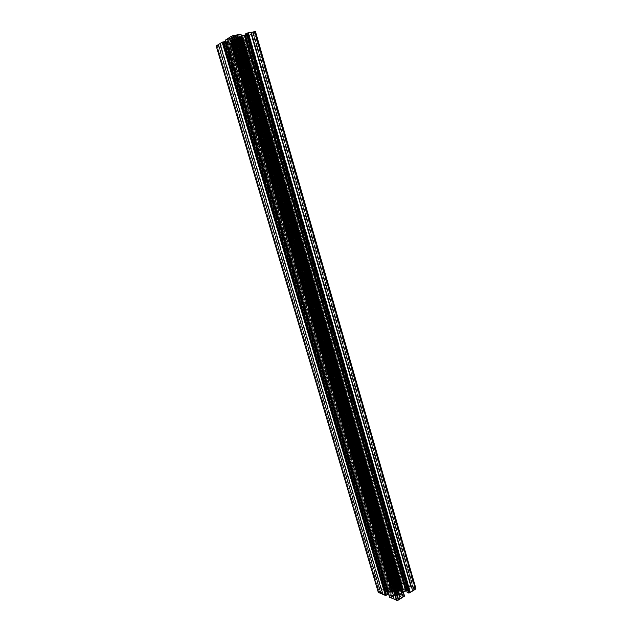 <?xml version="1.0" encoding="UTF-8"?>
<svg xmlns="http://www.w3.org/2000/svg" width="632" height="632" viewBox="0 0 632 632"><rect width="100%" height="100%" fill="white"/><g stroke="black" fill="none" stroke-linecap="round" stroke-linejoin="round"><path stroke-width="0.47" stroke-dasharray="3.16 2.37" d="M235.23 38.078L397.417 592.69L396.928 592.595L235.12 38.418L232.892 38.876L395.466 593.014L395.972 592.168L397.038 592.026L234.986 38.165L237.063 37.754L236.716 37.983L398.855 591.734L236.968 37.754M233.943 35.748L398.855 599.176M235.309 35.526L399.819 598.362L235.554 35.455L234.053 35.763M230.238 40.551L392.014 591.678L393.57 591.165L232.347 40.156L230.214 40.567L232.718 39.382L394.66 592.066L393.136 592.168L231.146 39.974M218.546 45.544L380.346 591.165L218.743 45.472L218.301 45.638L379.911 591.197L218.498 45.575M220.015 45.235L381.349 590.533L220.133 45.227L218.783 45.472M240.966 37.367L401.675 589.04L400.119 589.553L400.096 590.106L238.864 37.754L240.99 37.343L238.999 38.212L399.645 588.921L400.538 588.55L240.042 37.944M253.013 32.24L413.62 589.561L252.776 32.311L253.274 32.137L414.094 589.498L253.069 32.2M251.544 32.54L412.593 590.296L251.425 32.548L252.776 32.311M235.973 39.824L396.651 588.692L236.084 39.492L238.28 39.042L398.429 587.697L397.71 588.566L396.651 588.708L236.423 39.603L234.496 39.927L395.261 589.19L234.251 40.148M394.976 582.048L237.087 42.012L394.976 582.048M235.878 42.241L393.957 582.68L235.649 42.312L237.087 42.012M396.217 584.134L237.482 41.025L396.217 584.055L395.988 584.979L398.192 585.509L238.935 39.745L238.138 40.014L397.449 585.635M396.098 585.09L237.008 40.717L238.138 40.014M238.28 39.042L238.999 38.212M398.429 587.697L399.535 588.147L239.204 38.473M245.508 37.881L403.982 583.763L245.524 37.857L237.932 42.107L395.387 581.069L396.849 580.824L239.496 41.578M404.006 583.668L396.849 580.824M240.413 38.125L400.633 587.831L240.429 38.11L238.39 39.413L240.847 39.2L242.941 38.212L402.094 585.287L403.864 584.181L245.232 37.794L403.864 584.181M242.941 38.212L245.153 37.794M241.645 38.931L400.625 584.837L401.834 585.327L242.664 38.307M239.078 39.532L398.468 585.848L399.882 584.963L240.847 39.2M238.414 39.437L398.152 586.686L238.793 39.555M400.601 587.807L398.263 586.859L238.462 39.342M400.119 584.3L400.862 584.181L242.151 39.018L241.361 39.287L400.119 584.3L398.192 585.509M241.361 39.287L238.935 39.745M393.862 588.961L233.248 40.559L393.862 588.961L390.56 591.015L229.037 41.341L226.406 42.407L387.945 591.038L395.569 585.927L236.131 40.701L236.921 40.432L396.303 585.809L395.569 585.927M393.91 588.921L396.801 587.104L236.889 39.871L237.577 39.99L236.921 40.432M237.513 40.069L397.125 586.196L396.801 587.104M397.007 586.093L396.303 585.809M226.983 42.036L388.648 591.339L387.945 591.038M388.648 591.339L227.33 41.886M390.56 591.015L389.004 591.355M391.398 587.942L231.13 41.846L391.398 587.942L387.716 590.13L385.078 589.838L223.965 43.979L226.296 43.616L225.118 44.366L385.322 587.784L225.118 44.366M391.437 587.902L394.329 586.093L394.652 585.192L393.42 584.632L234.512 41.933L230.403 43.371L389.525 585.161L230.403 43.371M233.722 42.202L392.685 584.758L393.42 584.632M392.685 584.758L391.184 585.69L231.841 42.549M231.565 42.644L391.184 585.69M390.924 585.738L389.525 585.161L230.388 43.395M389.573 584.766L230.593 43.482L389.549 585.066M389.596 584.671L395.387 581.069M400.625 584.837L399.882 584.963M240.65 37.967L400.886 587.942L240.65 37.967L244.292 36.135L248.242 35.953L407.474 585.516L248.036 36.016M240.705 37.944L400.886 587.942M400.949 587.95L403.303 588.906L242.68 36.719M243.028 36.561L403.303 588.906M403.666 588.929L404.843 588.732L244.292 36.135M244.75 36.016L405.238 588.59L404.843 588.732M405.238 588.59L406.653 587.689L246.535 35.684M246.764 35.763L406.653 587.689M406.724 587.294L405.491 586.796L245.73 36.403M245.816 36.435L405.491 586.796M405.523 586.662L407.284 585.548M408.067 585.39L249.087 35.669L408.256 585.358L407.474 585.516M408.256 585.358L415.674 588.313L255.344 31.813L249.087 35.669M407.174 592.31L245.177 34.191M245.358 34.918L247.483 33.828L408.746 591.291L407.229 592.263M408.746 591.291L247.404 33.907M406.621 590.501L408.817 590.888M402.387 592.816L240.105 36.016L402.387 592.816L403.398 592.192M402.347 592.863L399.416 594.72L399.092 595.66L400.372 596.26L236.731 35.882L241.005 34.373M237.545 35.605L401.13 596.142L400.372 596.26M401.13 596.142L402.671 595.162L239.488 35.242M239.773 35.147L402.671 595.162M402.932 595.115L404.409 595.731M389.51 597.129L389.912 596.861L225.758 40.148L389.668 596.758M230.759 39.8L393.057 592.927L230.735 39.816L232.766 38.497L230.23 38.71L228.128 39.721L391.5 595.51L389.691 596.655M391.5 595.51L228.413 39.626M229.424 38.986L392.986 595.992L391.761 595.47M392.986 595.992L393.744 595.865L230.23 38.71M232.055 38.37L395.182 594.949L393.744 595.865M395.182 594.949L232.347 38.355M232.742 38.473L395.379 594.72M395.514 594.088L232.702 38.568M393.057 592.927L395.395 593.906M230.522 39.95L393.033 592.903L230.522 39.95L226.003 41.989M230.467 39.982L392.772 592.784M392.709 592.777L390.394 591.805L228.539 41.199M228.192 41.349L390.394 591.805M390.039 591.781L388.862 591.979L226.935 41.775M226.485 41.894L388.475 592.121L388.862 591.979M387.772 592.563L387.037 593.021L224.36 42.233L225.419 41.53M224.423 42.162L387.037 593.021M386.95 593.424L388.151 593.938M384.382 587.91L224.123 44.714L384.564 587.886L378.094 592.168M384.564 587.886L385.141 587.807M226.28 43.64L386.713 588.36L385.322 587.784M386.713 588.36L226.185 43.616M224.289 43.979L385.172 589.443L386.681 588.495M385.172 589.443L385.078 589.838M399.851 591.773L237.98 37.343L399.851 591.773L403.153 589.696L242.206 36.561L244.884 35.479L405.926 589.782L244.884 35.479M399.811 591.813L396.88 593.661L234.29 38.031L233.579 37.904L234.243 37.454L397.386 595.012L405.736 590.067M233.65 37.825L396.556 594.601L396.88 593.661M396.675 594.704L397.386 595.012M244.276 35.858L405.088 589.372L405.815 589.672M405.088 589.372L243.928 36.008M403.153 589.696L404.725 589.356M394.163 584.197L394.565 584L235.918 41.641L235.23 41.815L394.163 584.197L235.428 41.752M237.482 41.025L395.837 583.889L394.565 584M395.837 583.889L237.348 41.104M400.862 584.181L402.015 584.355L402.481 583.692L399.945 582.68L397.836 582.878L239.994 40.464L398.192 582.894M238.872 41.641L396.398 581.266L395.672 581.385L238.082 41.902L240.073 40.89L239.544 40.701L397.836 582.878M397.71 582.83L239.647 40.614M397.67 582.064L239.528 40.693M397.662 582.048L240.057 40.906M396.398 581.266L397.812 581.827M395.672 581.385L394.953 581.835M393.981 582.664L394.945 582.064M393.712 582.688L235.594 42.344L393.776 582.712M393.531 582.72L391.097 584.316L391.406 584.726L393.973 584.229M394.455 589.782L395.237 589.285L234.433 39.911L233.24 40.164L394.455 589.782L233.445 40.093M394.265 589.814L393.665 589.696L232.687 40.44L233.24 40.164M232.244 40.219L230.862 40.764L392.29 590.557L393.665 589.696M392.29 590.557L393.602 590.612M392.045 591.71L393.136 592.168M394.66 592.066L394.099 592.555L231.952 39.476L232.718 39.382M395.237 593.053L394.139 592.587M396.928 592.595L234.78 38.315L396.928 592.595M397.417 592.69L398.8 591.821M398.437 591.536L399.242 590.936L237.774 37.817L399.242 590.936M399.432 590.904L400.048 591.031L238.541 37.462L237.98 37.746M238.967 37.699L240.365 37.146L401.415 590.162L400.048 591.031M401.415 590.162L400.096 590.106M401.644 589.008L400.538 588.55M399.645 588.921L398.982 588.637L399.535 588.147M396.722 588.108L236.415 39.595M396.272 588.052L394.905 588.913M409.52 590.414L248.7 33.694L248.226 33.757L409.504 590.517L248.305 33.757M412.641 590.422L251.441 32.469L412.688 590.351L409.963 592.018L408.983 591.876L410.176 590.857L409.504 590.517M412.657 590.327L251.425 32.548M412.641 590.177L413.62 589.561M414.813 589.04L254.183 31.963L415.003 588.748L414.094 589.498M414.884 588.637L413.391 588.044L253.155 32.825L250.865 33.709L411.156 588.147L250.944 33.63M252.674 32.967L412.957 588.171L413.391 588.044M412.957 588.171L411.527 588.313L251.173 33.512M251.054 33.567L411.527 588.313M407.98 587.033L248.202 35.242L408.09 587.136L407.182 586.678L408.564 586.117L411.163 587.16L411.156 588.092M407.909 587.428L405.965 588.653L245.216 35.621L405.965 588.653M409.157 589.356L248.368 34.199L248.755 34.033L409.544 589.372L407.284 589.617L405.894 589.056M409.544 589.372L248.66 33.82M248.755 34.033L409.71 589.435M409.733 589.498L409.686 589.948M384.375 590.304L222.74 44.129L223.215 44.066L384.375 590.304L223.136 44.066M383.877 589.98L384.398 590.201L223.215 44.066L222.701 44.43L383.877 589.98L222.764 44.358M381.373 590.296L220.07 45.275L381.325 590.367L383.735 588.819L384.967 588.874L383.964 589.585M381.349 590.533L380.369 591.141M379.184 591.655L217.124 45.741L378.987 591.947L379.911 591.197M379.089 592.05L380.48 592.65L218.269 45.014L220.457 44.137L382.652 592.539L220.426 44.232M218.751 44.872L380.906 592.524L380.48 592.65M380.906 592.524L382.305 592.382L220.205 44.343M220.323 44.295L382.305 592.382M385.702 593.685L223.325 42.668L385.599 593.582L386.476 594.048L385.078 594.617L382.581 593.551L382.652 592.611M385.797 593.29L387.756 592.058L225.798 42.202L387.756 592.058M384.667 591.347L223.001 43.655L222.63 43.813L384.296 591.331L386.507 591.086L387.851 591.655M384.296 591.331L222.48 43.916L384.074 590.533M222.496 43.924L384.138 591.268M384.114 591.212L384.082 590.541M399.614 596.719L399.195 596.924L235.278 36.182L235.981 36L399.803 596.687L235.775 36.063M233.658 36.822L397.481 596.853L233.903 36.688L397.876 597.035L399.195 596.924M397.876 597.035L233.793 36.735M397.488 596.774L397.607 595.763L395.466 595.304L232.189 38.157L233.003 37.881L396.217 595.178M393.483 596.561L392.733 596.679L228.879 38.9L229.693 38.623L393.483 596.561L395.466 595.304M392.733 596.679L391.556 596.482L391.074 597.185L393.641 598.283L395.814 598.085L231.399 37.241L395.45 598.069M232.173 36.15L397.299 599.847L398.065 599.721L232.995 35.866L230.957 36.925L231.525 37.154L395.814 598.085M395.94 598.141L231.502 37.146M231.02 36.948L395.964 598.204M395.853 599.112L230.941 36.94L395.806 599.191M397.299 599.847L395.83 599.215M398.065 599.721L398.808 599.247M399.819 598.362L398.824 598.994M400.096 598.338L235.807 35.352L400.032 598.307M400.293 598.307L402.789 596.624L402.466 596.181L399.803 596.687M233.184 40.559L232.781 40.638L393.546 589.158M393.475 589.19L232.781 40.638M232.702 40.661L229.037 41.341M388.04 590.644L226.406 42.407M226.659 42.478L236.131 40.701M233.248 40.559L236.889 39.871M231.13 41.846L230.727 41.925L391.074 588.139M391.003 588.171L230.727 41.925M230.648 41.941L226.548 42.747L224.028 43.908M224.321 44.651L224.921 44.438M224.123 44.714L216.721 46.12L378.497 591.576M216.073 46.12L216.721 46.12M225.608 42.06L224.684 42.233M228.128 39.721L225.845 40.148M389.549 597.09L225.774 40.132M240.105 36.016L236.107 36.719L235.689 36.569L236.731 35.882M240.16 36.008L240.571 35.937L402.71 592.611M402.782 592.587L240.571 35.937M240.658 35.913L241.432 35.771M247.167 33.828L245.248 34.183M248.882 35.74L248.242 35.953M245.445 37.857L245.011 37.936L403.911 584.11M230.664 43.482L237.932 42.107M231.194 41.838L235.112 41.143L235.515 41.278L234.512 41.933M238.043 37.335L238.454 37.264L400.175 591.568M400.246 591.536L238.454 37.264M238.533 37.241L242.206 36.561M398.144 594.886L235.057 37.177L244.647 35.4M235.057 37.177L234.243 37.454M237.98 37.343L234.29 38.031M237.237 41.151L235.918 41.641M393.444 584.008L234.796 42.091L235.23 41.815M234.796 42.091L234.006 42.36L392.709 584.134M391.816 584.695L232.884 42.573L234.006 42.36M232.884 42.573L232.458 42.731L391.406 584.726M391.113 584.339L232.458 42.731M232.323 42.952L391.192 584.173M235.404 42.415L232.473 42.96M238.082 41.902L237.19 42.075M399.59 582.664L241.495 39.958L239.994 40.464M241.495 39.958L399.945 582.68M402.481 583.692L244.007 38.457L241.843 39.808M402.537 583.747L243.936 38.441L402.505 583.834M402.015 584.355L243.241 38.497L243.936 38.441M243.241 38.497L242.759 38.647L401.589 584.466M242.151 39.018L242.759 38.647M237.008 40.717L395.988 584.979M237.513 40.93L236.976 40.811L395.988 584.908M399.977 590.075L238.864 37.754L399.977 590.059M240.271 37.146L238.541 37.462M237.774 37.817L236.716 37.983M232.892 38.876L231.976 39.453M232.347 40.156L393.712 590.659L232.347 40.156M230.957 40.764L232.687 40.44M248.368 34.199L245.216 35.621M247.894 35.242L245.453 35.7M248.131 35.321L247.507 35.708L407.237 586.733M407.356 586.496L247.507 35.708M247.72 35.724L248.787 35.455L408.272 586.141M408.564 586.117L248.787 35.455M249.087 35.337L251.283 33.986L411.163 587.16M411.29 587.333L251.283 33.986M411.282 587.27L251.354 33.907L250.888 33.733M254.42 32.05L253.155 32.825M254.183 31.963L253.274 32.137M251.441 32.469L248.447 33.022L410.271 591.939M409.963 592.018L248.447 33.022M248.1 33.125L247.278 33.496L409.117 591.947M409.078 591.726L247.278 33.496M247.333 33.567L248.479 33.362L409.986 591.149M410.057 590.746L248.479 33.362M248.716 33.441L248.25 33.733M223.001 43.655L226.058 42.281M223.325 42.668L225.798 42.202M223.064 42.597L223.657 42.218L386.421 593.993M386.294 594.238L223.657 42.218M223.428 42.202L222.361 42.478L385.37 594.594M385.078 594.617L222.361 42.478M222.061 42.597L219.999 43.908L382.581 593.551M382.471 593.369L219.999 43.908M219.968 44.003L220.457 44.137M217.124 45.741L218.269 45.014M217.384 45.812L218.301 45.638M220.07 45.275L381.436 590.446M220.133 45.299L223.104 44.73L383.735 588.819M384.035 588.74L223.104 44.73M223.436 44.635L224.226 44.279L384.849 588.811M384.872 589.024L224.226 44.279M224.155 44.216L223.017 44.43M233.903 36.688L235.278 36.182M400.356 596.924L236.439 35.708L235.981 36M236.439 35.708L237.261 35.424L401.115 596.798M402.039 596.213L238.422 35.21L237.261 35.424M238.422 35.21L238.864 35.044L402.466 596.181M235.807 35.352L239.015 34.792L402.789 596.624L238.864 35.044M232.995 35.866L233.935 35.692M395.972 598.172L231.399 37.241M394.005 598.307L229.495 37.928L231.043 37.399M229.495 37.928L393.641 598.283M391.074 597.185L227.014 39.437L229.14 38.086M227.014 39.437L391.05 597.027M391.556 596.482L227.789 39.429L227.054 39.492M227.789 39.429L228.278 39.279L391.998 596.371M228.879 38.9L228.278 39.279M229.693 38.623L232.189 38.157M397.607 595.763L234.156 37.154L233.003 37.881M234.156 37.154L233.619 36.925M403.635 583.984L245.011 37.936M400.649 587.957L240.405 38.062M393.791 589.095L233.058 40.551M391.319 588.076L231.004 41.838M389.849 584.877L230.838 43.324M407.719 585.611L248.447 35.819M399.93 591.631L238.177 37.343M402.466 592.682L240.294 36.016M393.009 592.777L230.767 39.863M384.841 587.997L224.55 44.509M389.912 596.861L225.98 39.998M404.085 596.031L240.555 34.428M396.067 592.129L234.101 38.789M231.881 40.1L393.475 591.204M239.331 37.809L400.214 589.514M397.607 588.597L237.087 39.129M398.982 588.637L238.454 38.56L399.013 588.661M399.029 588.558L238.533 38.56M239.133 38.449L399.511 588.266M398.207 587.728L238.043 39.121M237.687 39.192L397.923 587.91M237.277 39.097L397.757 588.511M397.868 587.981L237.6 39.2M236.186 39.437L396.77 588.74M396.999 586.883L237.174 39.856M397.125 586.259L237.553 39.974M234.18 40.124L394.882 589.032M396.493 588.013L236.21 39.745M394.329 586.093L234.828 41.159M394.542 585.09L235.452 41.349M237.182 42.02L395 581.953M394.652 585.256L235.491 41.254M394.526 585.872L235.112 41.143M397.71 581.977L239.891 40.914M239.994 40.89L397.797 581.922M235.744 41.688L394.408 584.039M407.284 589.617L246.385 34.886M239.805 38.031L400.309 588.59M399.835 588.89L239.204 38.141M240.539 37.414L401.336 589.308M401.62 589.127L240.895 37.343M401.217 589.348L240.405 37.446M400.064 589.609L239.141 37.849M403.548 589.553L242.656 36.443M398.452 591.441L236.779 37.999M238.296 37.549L399.819 591.07M401.438 590.043L240.342 37.169M240.152 37.288L401.209 589.948M401.099 589.94L240.042 37.335M407.64 590.414L246.425 34.523M407.277 590.391L246.069 34.681M252.958 32.896L413.202 588.076M413.115 588.131L252.847 32.919M248.629 33.694L409.773 590.256M407.672 589.632L246.764 34.728M386.507 591.086L224.945 42.984M232.189 39.713L394.028 591.797M231.383 39.895L393.365 592.137M393.839 591.828L231.991 39.777M230.672 40.503L392.353 591.41M392.069 591.591L230.309 40.567M392.472 591.37L230.806 40.464M393.618 591.11L232.062 40.069M390.173 591.165L228.587 41.467M232.924 40.361L393.886 589.656M392.267 590.675L230.885 40.74M231.075 40.622L392.496 590.77M392.598 590.778L231.178 40.574M388.103 589.988L226.991 42.628M386.199 590.304L224.953 43.324M386.547 590.327L225.3 43.174M387.716 590.13L226.548 42.747M218.467 44.943L380.669 592.619M380.756 592.563L218.577 44.927M222.82 44.129L384.122 590.462M386.128 591.07L224.573 43.142M394.637 592.168L232.655 39.358M232.047 39.476L394.163 592.468M395.466 593.014L233.129 38.789M233.492 38.726L395.75 592.832M233.911 38.821L395.924 592.224M395.814 592.761L233.579 38.718M235.009 38.481L396.92 591.987M396.683 593.89L233.998 38.046M396.556 594.53L233.603 37.928M237.04 37.778L398.824 591.702M234.796 38.283L396.959 592.626M397.196 592.729L234.986 38.165M399.416 594.72L236.4 36.703M399.203 595.771L235.76 36.498M238.857 34.792L402.695 596.774M399.092 595.597L235.712 36.593L399.092 595.66M399.219 594.949L236.107 36.719M395.94 599.057L231.13 36.925M235.452 36.127L399.353 596.885M397.718 595.96L234.188 37.051M239.228 38.449L399.566 588.179M238.39 39.413L398.152 586.749M234.156 40.148L394.85 589M237.577 39.99L397.125 586.196M397.789 582.262L239.844 40.803M394.652 585.192L235.515 41.278M245.524 37.857L404.03 583.692M230.593 43.482L389.541 584.742M395.024 581.977L237.198 42.004M391.097 584.316L232.323 42.968M395.292 589.214L234.512 39.911M396.217 584.055L237.553 40.946M240.073 40.89L397.844 581.859M405.452 586.765L245.706 36.427M240.99 37.343L401.675 589.04M246.843 35.684L406.842 587.404M240.365 37.146L401.47 590.075M247.483 33.828L408.936 590.999M251.52 32.477L412.688 590.351M247.475 35.748L407.182 586.678M248.787 33.362L410.176 590.857M247.175 33.567L408.983 591.876M244.955 35.4L405.926 589.782M245.145 35.692L405.776 588.945M248.202 35.242L408.09 587.136M254.491 31.971L415.003 588.748M409.741 589.466L248.913 33.931M250.865 33.709L411.156 588.147M248.226 33.757L409.473 590.493M230.214 40.567L392.014 591.678M224.36 42.233L386.839 593.322M230.862 40.764L392.235 590.644M384.185 590.738L222.764 44.027M386.752 588.4L226.296 43.616M223.965 43.979L384.975 589.735M220.055 45.299L381.325 590.367M223.689 42.186L386.476 594.048M222.701 44.43L383.766 589.877M224.321 44.216L384.967 588.874M226.343 42.478L387.843 590.936M226.122 42.202L387.953 591.757M223.001 42.668L385.599 593.582M217.06 45.812L378.987 591.947M382.471 593.44L219.936 43.979M384.106 591.244L222.48 43.916M220.489 44.153L382.652 592.539M231.952 39.476L394.099 592.555M232.766 38.497L395.514 594.017M237.063 37.754L398.855 591.734M233.579 37.904L396.556 594.601M395.869 598.757L231.178 37.035M389.644 596.734L225.758 40.148M398.737 599.089L233.927 35.771M226.975 39.476L391.018 597.129M398.405 591.513L236.7 37.999M394.692 592.089L232.734 39.358M234.219 37.075L397.718 595.873M397.481 596.853L233.587 36.901"/><path stroke-width="0.95" d="M415.54 589.119L415.919 588.542L255.494 31.655L254.886 31.647L415.54 589.119L409.654 592.871L247.444 33.014L246.409 33.378L408.675 593.006L246.614 33.306M247.238 33.085L409.654 592.871M409.465 592.903L408.864 592.974M245.177 34.191L407.198 592.405L408.675 593.006M403.398 592.192L406.621 590.501M404.409 595.731L240.942 34.357L404.409 595.731M404.354 596.253L240.816 34.254L404.401 596.181L398.365 600.076L396.833 600.329L231.51 36.206L233.153 35.645L398.365 600.076M225.466 40.093L389.525 597.193L396.833 600.329M225.332 41.499L388.119 594.08L225.442 41.499L222.851 41.996L386.31 595.21L223.049 41.925M388.119 594.08L386.31 595.21M385.528 595.368L222.203 42.202L385.346 595.399L386.128 595.241M385.346 595.399L378.299 592.374L216.199 45.978L378.299 592.374M222.006 42.273L216.199 45.978M222.203 42.202L222.851 41.996M226.003 41.989L225.608 42.06M225.458 40.069L231.51 36.206M240.737 34.247L233.153 35.645M241.432 35.771L245.358 34.918M245.169 34.152L246.409 33.378M247.444 33.014L254.886 31.647M409.173 592.784L246.993 33.243M385.891 595.139L222.654 42.123M405.697 590.73L244.339 35.234M406.092 590.588L244.789 35.108M407.158 592.366L245.145 34.183M388.19 593.969L225.442 41.499M225.442 40.085L389.502 597.161M240.816 34.254L404.401 596.181M404.433 595.763L241.021 34.357"/></g></svg>
